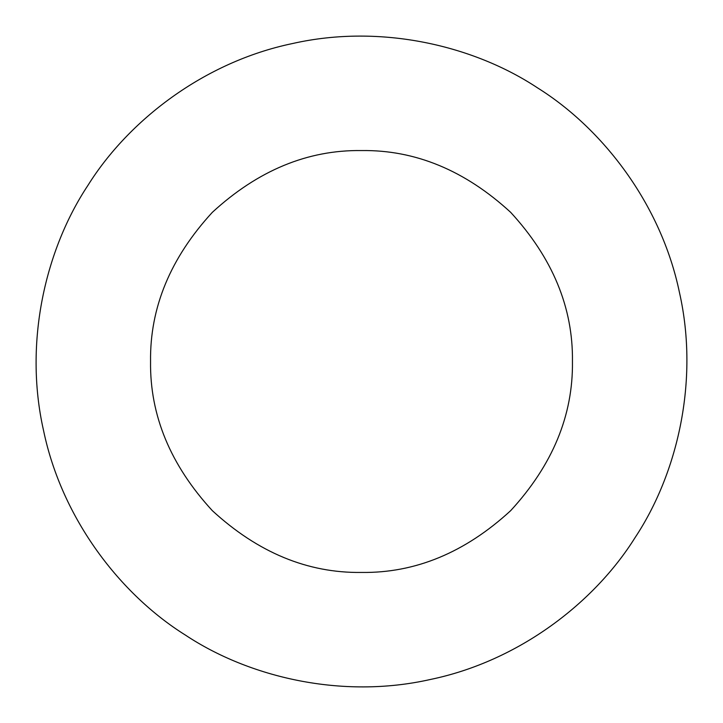 <?xml version="1.0" encoding="UTF-8"?>
<svg xmlns="http://www.w3.org/2000/svg" width="723" height="723" viewBox="0 0 723 723"><rect width="100%" height="100%" fill="white"/><g stroke="black" fill="none" stroke-linecap="round" stroke-linejoin="round"><path stroke-width="1.08" d="M572.444 361.5C573.167 415.336 552.571 465.061 510.664 510.664C465.061 552.571 415.336 573.167 361.5 572.444C307.664 573.167 257.939 552.571 212.336 510.664C170.429 465.061 149.833 415.336 150.556 361.5C149.833 307.664 170.429 257.939 212.336 212.336C257.939 170.429 307.664 149.833 361.5 150.556C415.336 149.833 465.061 170.429 510.664 212.336C552.571 257.939 573.167 307.664 572.444 361.5M87.953 185.341C45.766 248.92 23.534 341.862 43.516 430.366C61.943 519.204 120.633 594.613 185.341 635.047C248.92 677.234 341.862 699.466 430.366 679.484C519.204 661.057 594.613 602.367 635.047 537.659C677.234 474.08 699.466 381.138 679.484 292.634C661.057 203.796 602.367 128.387 537.659 87.953C474.08 45.766 381.138 23.534 292.634 43.516C203.796 61.943 128.387 120.633 87.953 185.341"/></g></svg>
